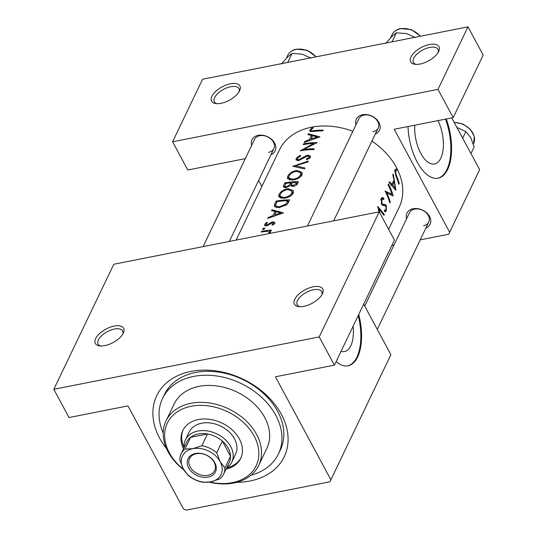 <?xml version="1.0" encoding="UTF-8"?>
<svg xmlns="http://www.w3.org/2000/svg" width="537" height="537" viewBox="0 0 537 537"><rect width="100%" height="100%" fill="white"/><g stroke="black" fill="none" stroke-linecap="round" stroke-linejoin="round"><path stroke-width="0.81" d="M429.499 44.47A16.063 7.612 151.7 0 1 438.675 51.431A16.063 7.612 151.7 0 1 420.122 64.017A16.063 7.612 151.7 0 1 414.832 64.265A16.063 7.612 151.7 0 1 412.295 54.848A16.063 7.612 151.7 0 1 429.499 44.47M438.098 52.498A13.922 6.598 -28.3 0 0 437.964 49.303A13.922 6.598 -28.3 0 0 429.768 47.437A13.922 6.598 -28.3 0 0 417.115 53.942A13.922 6.598 -28.3 0 0 413.45 62.507A13.922 6.598 -28.3 0 0 416.047 64.38M230.44 83.765A16.063 7.612 151.7 0 1 239.616 90.719A16.063 7.612 151.7 0 1 221.069 103.305A16.063 7.612 151.7 0 1 215.773 103.56A16.063 7.612 151.7 0 1 213.236 94.136A16.063 7.612 151.7 0 1 230.44 83.765M239.046 91.793A13.922 6.598 -28.3 0 0 238.905 88.592A13.922 6.598 -28.3 0 0 230.709 86.725A13.922 6.598 -28.3 0 0 218.056 93.237A13.922 6.598 -28.3 0 0 214.391 101.795A13.922 6.598 -28.3 0 0 216.988 103.668M313.232 286.792A16.063 7.612 151.7 0 1 322.408 293.752A16.063 7.612 151.7 0 1 303.855 306.338A16.063 7.612 151.7 0 1 298.565 306.587A16.063 7.612 151.7 0 1 296.028 297.169A16.063 7.612 151.7 0 1 313.232 286.792M321.831 294.82A13.922 6.598 -28.3 0 0 321.697 291.625A13.922 6.598 -28.3 0 0 313.501 289.758A13.922 6.598 -28.3 0 0 300.848 296.263A13.922 6.598 -28.3 0 0 297.183 304.828A13.922 6.598 -28.3 0 0 299.78 306.701M114.18 326.087A16.063 7.612 151.7 0 1 123.349 333.041A16.063 7.612 151.7 0 1 104.802 345.627A16.063 7.612 151.7 0 1 99.506 345.882A16.063 7.612 151.7 0 1 96.969 336.457A16.063 7.612 151.7 0 1 114.18 326.087M122.778 334.115A13.922 6.598 -28.3 0 0 122.637 330.913A13.922 6.598 -28.3 0 0 114.448 329.047A13.922 6.598 -28.3 0 0 101.788 335.558A13.922 6.598 -28.3 0 0 98.123 344.116A13.922 6.598 -28.3 0 0 100.721 345.989M414.779 125.195A28.186 13.532 78.8 0 0 434.493 163.98A28.186 13.532 78.8 0 0 440.803 158.187A28.186 13.532 78.8 0 0 437.997 120.617M407.999 126.537A42.839 20.574 78.8 0 0 438.071 178.21A42.839 20.574 78.8 0 0 447.657 169.397A42.839 20.574 78.8 0 0 446.247 118.986M437.702 178.277A42.839 20.574 78.8 0 0 446.918 169.544A42.839 20.574 78.8 0 0 445.509 119.133M341.029 351.373A28.186 13.532 78.8 0 0 344.486 351.587A28.186 13.532 78.8 0 0 350.795 345.788A28.186 13.532 78.8 0 0 353.064 326.288M336.135 361.569A42.839 20.574 78.8 0 0 348.057 365.811A42.839 20.574 78.8 0 0 357.642 356.998A42.839 20.574 78.8 0 0 358.723 314.494M347.687 365.878A42.839 20.574 78.8 0 0 356.91 357.145A42.839 20.574 78.8 0 0 358.219 315.541M406.59 218.801A12.848 9.485 25.6 0 1 413.148 208.739A12.848 9.485 25.6 0 1 429.003 215.572A12.848 9.485 25.6 0 1 425.901 228.064M423.606 225.708A10.706 7.907 -154.4 0 0 428.794 222.036A10.706 7.907 -154.4 0 0 425.969 212.565A10.706 7.907 -154.4 0 0 414.665 209.101A10.706 7.907 -154.4 0 0 409.483 212.766L364.717 306.077M251.658 145.399A12.848 9.485 25.6 0 1 258.216 135.337A12.848 9.485 25.6 0 1 274.071 142.171A12.848 9.485 25.6 0 1 270.97 154.663M268.681 152.307A10.706 7.907 -154.4 0 0 273.863 148.635A10.706 7.907 -154.4 0 0 271.037 139.164A10.706 7.907 -154.4 0 0 259.733 135.7A10.706 7.907 -154.4 0 0 254.551 139.365L203.093 246.611M355.977 124.806A12.848 9.485 25.6 0 1 362.535 114.75A12.848 9.485 25.6 0 1 378.39 121.577A12.848 9.485 25.6 0 1 375.289 134.069M373 131.713A10.706 7.907 -154.4 0 0 378.182 128.041A10.706 7.907 -154.4 0 0 375.356 118.576A10.706 7.907 -154.4 0 0 364.059 115.106A10.706 7.907 -154.4 0 0 358.87 118.778L307.419 226.023M166.524 448.59A70.683 52.17 25.6 0 1 190.984 371.416A70.683 52.17 25.6 0 1 281.314 414.208A70.683 52.17 25.6 0 1 250 481.018A70.683 52.17 25.6 0 1 236.81 482.313M251.007 475.178A64.252 47.431 -154.4 0 0 278.421 454.013L280.301 450.1A64.252 47.431 -154.4 0 0 263.338 393.299A64.252 47.431 -154.4 0 0 195.542 372.49A64.252 47.431 -154.4 0 0 164.436 394.514L162.563 398.42A64.252 47.431 -154.4 0 0 163.208 433.05M261.21 232.105L261.6 231.286A66.393 49.008 -154.4 0 1 271.407 230.131L271.017 230.95A66.393 49.008 25.6 0 0 269.527 231.031L270.42 231.722L270.413 232.568L269.722 233.293L267.715 231.313L264.419 231.554A66.393 49.008 25.6 0 0 261.21 232.105M264.754 228.527L264.029 227.957L262.586 228.923L263.298 229.474L264.788 228.165M264.553 225.124L266.547 225.923L272.635 222.674L273.575 223.452L271.957 224.674L272.554 225.171L274.816 223.385L274.87 222.493L272.977 221.862L271.299 222.305L266.889 225.11L265.909 224.191L267.547 222.701L266.923 222.305L265.258 223.667L264.64 225.446M267.775 218.425L268.198 217.532L273.051 215.505L275.038 211.37L271.494 210.665L271.923 209.772L283.462 212.88L267.775 218.425M274.716 203.946L276.072 201.12A66.393 49.008 -154.4 0 1 289.691 199.905L286.906 204.637L278.938 207.671L274.266 206.597L274.716 203.946L275.622 205.617M278.931 194.535L278.743 196.925L283.603 198.307C288.194 197.784 291.416 196.079 293.289 193.186L293.323 190.588L288.141 188.722C284.845 189.185 282.133 190.581 280.012 192.917L278.931 194.535L280.932 198.24M284.905 187.688L283.643 185.346L284.825 182.882A66.393 49.008 -154.4 0 1 298.444 181.66L297.592 183.446C296.901 185.131 295.263 186.117 292.692 186.393L290.255 185.513L285.966 187.641L283.476 187.017M287.684 176.297L287.49 178.687L292.356 180.063C296.941 179.546 300.17 177.841 302.036 174.948L302.069 172.35L296.894 170.484C293.591 170.941 290.886 172.343 288.765 174.679L287.684 176.297L289.678 180.002M292.793 166.275L308.319 161.087L307.896 161.966L295.585 165.738L304.976 168.041L304.56 168.92L292.793 166.275M295.974 159.65L298.465 160.59L307.896 155.972L309.09 156.468L309.043 157.274L306.379 159.086L306.889 159.804L310.467 157.375L310.5 156.052L308.231 155.153L305.862 155.764L298.874 159.771L297.438 159.368L297.505 158.341L300.653 155.985L300.358 155.314L297.048 157.415L296.182 158.596L296.062 159.905M300.196 150.843L313.742 143.466A66.393 49.008 25.6 0 0 303.17 144.648L303.559 143.829A66.393 49.008 -154.4 0 1 317.179 142.614L303.371 149.541A66.393 49.008 -154.4 0 1 314.205 148.809L313.816 149.628A66.393 49.008 25.6 0 0 300.196 150.843M304.237 142.426L304.66 141.54L309.52 139.506L311.5 135.371L307.956 134.666L308.386 133.773L319.931 136.881L304.237 142.426M309.695 131.048L313.433 131.451A66.393 49.008 25.6 0 1 322.791 130.921L323.18 130.102A66.393 49.008 -154.4 0 0 313.964 130.612C312.064 131.075 311.131 130.827 311.165 129.867L313.185 127.907L312.413 127.591L310.695 128.961L309.748 131.176M352.876 131.276A66.393 49.008 -154.4 0 0 311.541 127.202A66.393 49.008 -154.4 0 0 279.394 149.957L236.152 240.086M388.62 229.292L399.119 207.403A66.393 49.008 -154.4 0 0 371.926 141.083M311.769 131.639L311.165 129.867M283.643 185.346L283.462 186.983M266.466 225.929L265.909 224.191M272.977 221.862L274.018 224.278M269.896 233.159L269.238 231.937L269.668 233.266M396.655 169.061L395.89 169.048L394.89 169.914L395.91 176.143A66.393 49.008 25.6 0 1 398.81 184.258L399.206 183.439A66.393 49.008 -154.4 0 0 396.353 175.445L395.501 171.155L396.877 170.444L396.655 169.061L395.319 169.323M394.594 170.88L396.877 170.444M392.816 174.867L394.004 180.016L392.023 184.144L389.52 181.741L389.09 182.627L395.897 190.333L393.245 173.975L392.816 174.867M381.203 198.435L381.559 204.201L384.23 205.879L385.257 205.846L386.076 206.805L385.902 209.678L385.378 210.222L384.573 209.9L384.452 211.39L385.438 211.82L386.204 211.021L386.452 205.933L385.579 204.61L382.646 204.228L381.961 203.402L381.841 199.63L382.465 199.059L383.767 199.576L383.848 198.213L382.19 197.509L381.203 198.435M379.813 212.941L378.934 208.9L383.915 215.297L384.338 214.424L377.706 206.362L379.001 211.893M393.205 195.951A66.393 49.008 -154.4 0 0 388.419 184.03L388.023 184.849A66.393 49.008 25.6 0 1 392.037 194.159L385.049 191.044A66.393 49.008 25.6 0 1 389.835 202.966L390.231 202.147A66.393 49.008 -154.4 0 0 386.714 192.716L392.936 195.998M449.644 232.219L479.648 169.685L448.697 234.239L449.644 232.219L394.205 129.256L453.188 117.616L437.984 89.384L467.989 26.85L202.583 79.234L172.578 141.775L437.984 89.384M479.648 169.685L451.765 117.898M329.926 481.776L390.889 354.682L329.926 481.776L186.164 510.15L183.426 508.854L127.987 405.891L69.011 417.538L53.807 389.305L319.22 336.914L379.229 211.847L113.817 264.238L53.807 389.305M261.888 186.46L258.619 180.398M391.842 245.463L394.004 245.04M420.243 239.858L448.697 234.239M245.302 158.65L187.775 170.001L172.578 141.775M453.188 117.616L483.193 55.083L467.989 26.85M330.879 479.749L275.441 376.786L334.417 365.147L319.22 336.914M390.889 354.682L363.683 304.157M334.417 365.147L394.427 240.079L379.229 211.847M383.472 214.592L384.338 214.424M378.33 209.021L378.934 208.9M381.069 198.757L383.848 198.213M380.834 199.824L381.841 199.63M381.29 203.53L381.961 203.402M381.673 204.422L382.646 204.228M382.277 205.262L385.579 204.61M385.687 206.087L386.452 205.933M384.458 211.363L386.204 211.021M385.989 192.857L386.714 192.716M389.64 202.261L390.231 202.147M390.365 194.488L392.037 194.159M390.929 184.359L392.023 184.144M395.232 187.896L392.762 184.929L394.326 181.674L395.232 187.896L394.265 188.091M391.695 185.137L392.762 184.929M393.091 181.915L394.326 181.674M398.615 183.553L399.206 183.439M394.574 170.981L395.87 170.726M394.547 171.343L395.501 171.155M261.962 231.957L261.6 231.286M270.386 232.622L269.527 231.031M264.513 228.856L264.029 227.957M262.895 229.494L262.586 228.923M265.54 225.956L264.728 224.453M267.245 222.895L266.923 222.305M267.238 225.768L266.889 225.11M268.252 225.365L267.916 224.748M269.789 224.325L269.406 223.607M271.655 222.962L271.299 222.305M268.5 218.096L268.198 217.532M273.38 216.109L273.051 215.505M275.723 212.645L275.038 211.37M272.501 210.84L271.923 209.772M280.67 212.954L274.635 214.914L276.199 211.652L280.67 212.954L281.032 213.619M274.971 215.532L274.635 214.914M276.716 202.308L276.072 201.12M277.011 201.69A66.393 49.008 25.6 0 1 287.832 200.724L285.785 204.167L279.334 206.852L275.743 205.973L275.588 205.288L277.011 201.69M288.604 202.154L287.832 200.724M286.308 205.147L285.785 204.167M279.73 207.584L279.334 206.852M288.564 189.507L288.141 188.722M291.799 193.219C290.302 195.582 287.704 197.005 283.999 197.488L280.133 196.367L280.28 194.246C281.663 191.763 284.154 190.192 287.751 189.541L291.813 190.984L291.799 193.219L292.457 194.441M284.395 198.213L283.999 197.488M285.469 184.07L284.825 182.882M296.585 182.479L296.055 183.594L293.054 185.574L291.497 184.976L292.115 182.667A66.393 49.008 25.6 0 1 296.585 182.479L297.35 183.896M296.699 184.795L296.055 183.594M293.457 186.319L293.054 185.574M290.712 182.788L289.47 185.05L286.355 186.822L284.838 186.373L285.765 183.453A66.393 49.008 25.6 0 1 290.712 182.788L291.47 184.191M289.906 185.849L289.47 185.05M286.724 187.5L286.355 186.822M297.31 171.269L296.894 170.484M300.552 174.975C299.055 177.344 296.458 178.767 292.752 179.244L288.886 178.13L289.027 176.008C290.41 173.518 292.907 171.954 296.505 171.303L300.566 172.746L300.552 174.975L301.21 176.203M293.142 179.976L292.752 179.244M296.149 166.785L295.585 165.738M297.27 160.617L296.182 158.596M299.23 160.429L298.874 159.771M300.673 159.885L300.337 159.267M306.224 156.428L305.862 155.764M308.762 156.139L308.231 155.153M309.641 158.381L309.043 157.274M303.922 144.507L303.559 143.829M303.747 150.253L303.371 149.541M314.078 144.091L313.742 143.466M304.962 142.097L304.66 141.54M309.842 140.11L309.52 139.506M312.185 136.653L311.5 135.371M308.963 134.841L308.386 133.773M317.139 136.955L311.104 138.915L312.662 135.66L317.139 136.955L317.495 137.626M311.433 139.533L311.104 138.915M310.722 131.672L309.862 130.075M312.762 128.242L312.413 127.591M226.01 469.184A32.126 23.715 -154.4 0 0 240.704 458.35A32.126 23.715 -154.4 0 0 239.388 438.998A32.126 23.715 -154.4 0 0 210.034 419.37A32.126 23.715 -154.4 0 0 182.775 430.553A32.126 23.715 -154.4 0 0 183.526 448.798M183.104 429.909A32.126 23.715 -154.4 0 0 184.07 447.334M209.813 482.065A49.263 36.362 -154.4 0 0 254.135 436.084A49.263 36.362 -154.4 0 0 191.179 406.261A49.263 36.362 -154.4 0 0 169.35 452.819A49.263 36.362 -154.4 0 0 183.62 469.499M183.889 469.962A51.404 37.946 25.6 0 1 168.128 451.886A51.404 37.946 25.6 0 1 166.02 420.914A51.404 37.946 25.6 0 1 209.631 403.012A51.404 37.946 25.6 0 1 256.599 434.42A51.404 37.946 25.6 0 1 258.713 465.391A51.404 37.946 25.6 0 1 209.289 482.145M258.713 465.391L266.835 448.449A51.404 37.946 -154.4 0 0 264.728 417.484A51.404 37.946 -154.4 0 0 217.76 386.076A51.404 37.946 -154.4 0 0 174.149 403.978L166.02 420.914M278.421 454.013A64.252 47.431 -154.4 0 0 275.783 415.302A64.252 47.431 -154.4 0 0 217.076 376.041A64.252 47.431 -154.4 0 0 162.563 398.42M184.097 447.61A25.702 18.97 25.6 0 1 185.446 439.85L189.192 432.03A25.702 18.97 25.6 0 1 211.001 423.082A25.702 18.97 25.6 0 1 234.481 438.783A25.702 18.97 25.6 0 1 235.542 454.268L231.789 462.089A25.702 18.97 25.6 0 1 226.58 467.996M226.809 467.841A32.126 23.715 -154.4 0 0 241.006 457.692M470.949 153.528L474.124 146.91L470.768 137.626L465.861 131.565L462.686 138.184M457.195 127.571L465.861 131.565M287.718 62.433L292.054 53.405L302.264 54.17L310.93 58.164M281.435 63.984L287.517 57.083L292.054 53.405M392.044 41.839L396.373 32.811L406.59 33.583L415.255 37.577M385.754 43.396L391.835 36.489L396.373 32.811M195.394 453.51A15.204 11.223 25.6 0 1 214.827 462.713A15.204 11.223 25.6 0 1 208.088 477.091A15.204 11.223 25.6 0 1 188.655 467.881A15.204 11.223 25.6 0 1 195.394 453.51M207.926 475.312A13.922 10.277 -154.4 0 0 214.666 470.54A13.922 10.277 -154.4 0 0 210.994 458.229A13.922 10.277 -154.4 0 0 196.3 453.725A13.922 10.277 -154.4 0 0 189.561 458.497A13.922 10.277 -154.4 0 0 193.239 470.801A13.922 10.277 -154.4 0 0 207.926 475.312M223.607 474.184L229.232 462.464A23.561 17.392 -154.4 0 0 230.521 456.242L222.325 441.025A23.561 17.392 -154.4 0 0 207.497 433.997A23.561 17.392 -154.4 0 0 198.153 434.003A23.561 17.392 -154.4 0 0 190.601 437.333A23.561 17.392 -154.4 0 0 186.748 442.079L181.123 453.805A23.561 17.392 25.6 0 1 184.976 449.06L192.796 448.69L201.872 445.723A23.561 17.392 25.6 0 1 216.7 452.745L220.17 461.659L224.896 467.969A23.561 17.392 25.6 0 1 223.607 474.184A23.561 17.392 25.6 0 1 219.754 478.937L210.679 481.904L202.858 482.266A23.561 17.392 25.6 0 1 188.031 475.245L183.312 468.935L179.835 460.021A23.561 17.392 25.6 0 1 181.123 453.805M185.446 439.85A25.702 18.97 25.6 0 1 197.885 431.043A25.702 18.97 25.6 0 1 225.003 439.367A25.702 18.97 25.6 0 1 231.789 462.089M201.872 445.723L207.497 433.997L190.601 437.333L184.976 449.06M224.896 467.969L230.521 456.242A23.561 17.392 -154.4 0 0 222.325 441.025L216.7 452.745M220.17 461.659A21.42 15.808 -154.4 0 0 192.796 448.69A21.42 15.808 -154.4 0 0 183.312 468.935A21.42 15.808 -154.4 0 0 210.679 481.904A21.42 15.808 -154.4 0 0 220.17 461.659M381.988 204.926L384.237 204.476M395.655 175.586L396.353 175.445M288.282 202.764L287.53 201.362M292.094 186.386L290.45 183.332M303.653 158.093L303.284 157.395M314.353 131.343L313.964 130.612M454.107 122.248L462.887 124.007L470.325 129.202L474.278 136.378L473.594 143.52A17.137 12.646 -154.4 0 0 470.298 129.598A17.137 12.646 -154.4 0 0 454.248 122.51M315.951 56.862A17.137 12.646 -154.4 0 0 296.062 49.417A17.137 12.646 -154.4 0 0 287.765 55.291L286.308 58.332M420.276 36.268A17.137 12.646 -154.4 0 0 400.38 28.83A17.137 12.646 -154.4 0 0 392.084 34.704C393.715 31.475 396.581 29.428 400.669 28.562L411.476 29.683L420.572 36.207M382.465 199.059L380.901 199.368M385.378 210.229L384.532 210.39M275.756 206L276.676 207.705M280.166 196.428L281.166 198.281M291.88 191.112L293.142 193.454M291.51 185.003L292.256 186.393M284.838 186.373L285.543 187.682M288.919 178.19L289.913 180.043M300.633 172.874L301.895 175.216M297.438 159.368L298.116 160.63M309.097 156.468L309.963 158.079M377.276 329.403L428.794 222.036M473.594 143.52L473.339 144.05M316.253 56.801L307.157 50.277L296.35 49.156C292.256 50.022 289.396 52.069 287.765 55.291M392.084 34.704L390.627 37.744M229.339 241.435L273.863 148.635M378.182 128.041L333.658 220.841"/></g></svg>
